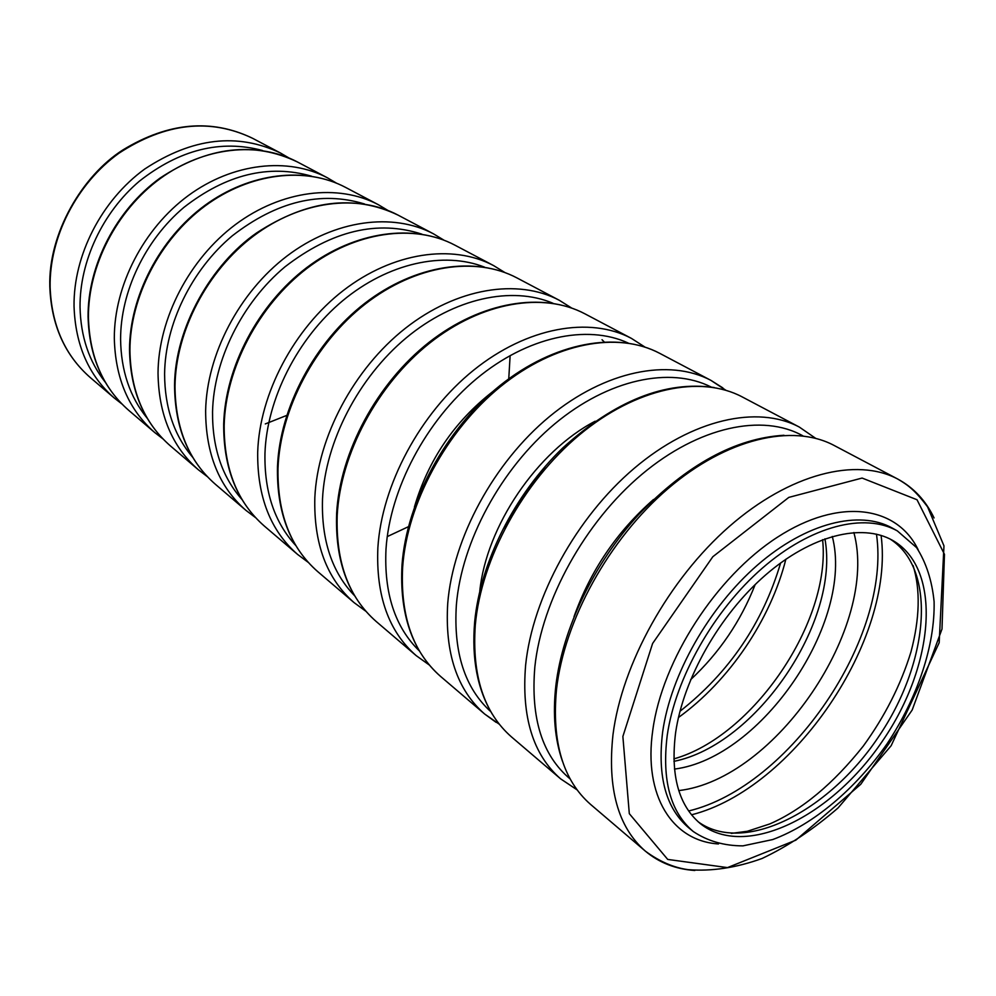 <?xml version="1.0" encoding="UTF-8"?>
<svg xmlns="http://www.w3.org/2000/svg" width="996" height="996" viewBox="0 0 996 996"><rect width="100%" height="100%" fill="white"/><g stroke="black" fill="none" stroke-linecap="round" stroke-linejoin="round"><path stroke-width="1.49" d="M604.161 341.852L602.032 339.736M492.647 391.689C454.251 421.756 428.18 460.177 414.436 506.964M595.147 421.221C537.081 451.412 486.347 526.174 479.761 591.3M690.639 679.658C719.349 652.828 740.862 621.118 755.18 584.54M679.982 711.281C729.234 672.487 762.774 623.048 780.627 562.939M678.774 790.587C775.398 779.495 879.281 626.397 853.871 532.511M688.647 810.981C790.102 786.603 891.308 637.44 876.48 534.155M675.612 732.683C670.345 775.1 678.6 805.428 700.4 823.68C745.469 859.66 831.859 816.583 882.792 740.576C934.597 665.166 942.702 568.965 892.615 540.38C861.752 522.825 811.329 535.238 765.414 575.128C719.535 614.98 683.405 678.712 675.612 732.683M667.208 735.558C661.755 780.254 670.457 812.263 693.341 831.573C707.608 841.085 724.142 845.853 742.954 845.865L772.684 839.566C813.782 824.302 855.751 788.708 887.224 743.589C917.528 697.673 935.095 645.52 934.099 601.671C932.019 580.631 926.18 562.603 916.581 547.601L897.346 530.905C864.578 512.479 811.068 525.714 762.326 568.156C713.634 610.56 675.35 678.326 667.208 735.558M918.138 549.705C896.836 505.669 839.043 497.253 777.565 537.13C716.149 576.659 662.166 660.323 652.791 730.143C643.167 796.128 672.512 841.072 718.477 843.948M622.874 736.48L629.31 813.67L667.718 859.423L727.478 867.603L795.829 840.163L860.768 784.288L912.187 709.999L942.004 628.999L944.457 554.311L917.017 499.743L862.1 478.055L788.82 497.39L712.825 556.727L652.604 643.478L622.874 736.48M653.525 499.469C616.91 531.652 590.404 570.708 574.032 616.624M802.95 435.887C762.774 413.228 698.893 426.45 641.885 474.333C584.938 522.153 541.824 600.289 534.852 666.859C530.532 718.29 542.297 755.665 570.173 778.972M545.845 468.02C529.349 486.123 515.741 506.167 505.022 528.191M711.169 387.046C670.271 366.279 608.357 379.127 554.623 423.972C500.951 468.78 461.646 541.687 456.38 604.796C453.329 652.417 464.821 688.062 490.866 711.729M628.215 343.047C587.018 324.024 527.208 336.573 476.511 378.741C425.877 420.922 389.884 489.198 386 549.132C383.921 593.305 395.039 627.219 419.328 650.898M553.029 303.282C511.882 285.777 454.176 298.028 406.256 337.843C358.398 377.683 325.281 441.888 322.517 498.921C321.21 540.019 331.905 572.302 354.601 595.745M484.579 267.165C443.706 251.029 388.091 262.994 342.711 300.705C297.418 338.453 266.816 399.023 264.961 453.404C264.251 491.75 274.51 522.439 295.737 545.484M421.968 234.185C377.596 219.718 331.917 230.599 284.956 266.841C242.016 302.722 213.654 360.017 212.546 411.946C212.297 447.789 222.108 476.972 241.966 499.494M364.499 203.968C320.886 190.672 276.801 201.304 232.23 235.853C191.469 270.041 165.087 324.372 164.601 374.023C164.726 407.576 174.076 435.314 192.639 457.239M311.536 176.168C268.783 163.966 226.241 174.362 183.887 207.392C145.155 240.036 120.566 291.666 120.591 339.213C121.014 370.661 129.891 397.031 147.246 418.308M262.571 150.521C220.739 139.328 179.678 149.537 139.403 181.16C102.563 212.409 79.593 261.575 80.041 307.154C80.688 336.648 89.117 361.697 105.327 382.29M387.444 536.508L408.435 526.685M508.757 378.829L510.126 355.684M678.45 717.518C729.084 680.978 770.618 619.773 785.869 559.217M673.931 761.355C756.412 744.896 840.114 621.541 824.925 538.824M674.454 769.086C761.604 758.118 854.319 621.479 832.295 536.446M691.523 814.815C793.613 788.981 894.819 639.818 881.099 535.412M698.208 821.825C744 854.829 828.224 811.852 878.148 737.426C928.857 663.535 937.672 569.401 890.088 539.035M897.346 530.905L892.341 528.117C859.548 509.666 806.075 522.813 757.433 565.106C708.828 607.348 670.682 674.927 662.639 732.035C657.248 776.656 666 808.628 688.908 827.962L693.341 831.573M934.061 517.932C925.794 500.652 913.706 487.691 897.782 479.076C856.535 457.015 789.853 473.511 729.321 526.461C668.851 579.361 621.99 663.822 613.001 734.562C607.211 788.384 617.993 827.228 645.346 851.132C659.228 862.748 675.736 869.197 694.847 870.479M556.478 689.643C551.684 742.095 563.064 780.354 590.591 804.419L645.346 851.132C659.377 861.478 673.595 867.641 687.987 869.645C711.455 871.537 736.156 867.827 762.065 858.49C788.135 846.139 813.471 829.282 838.072 807.943L891.134 745.73L939.178 642.719L943.971 545.87L927.587 506.852C915.05 490.293 908.178 485.152 897.782 479.076L834.15 445.473C792.592 423.263 726.707 438.302 667.768 488.837C608.892 539.322 564.122 620.72 556.478 689.643M815.624 438.302L799.327 427.072C757.657 404.824 692.257 419.079 634.215 468.319C576.223 517.497 532.574 597.214 525.627 665.129C521.369 716.821 533.034 754.731 560.636 778.86L577.095 789.865M799.327 427.072L742.319 396.968C700.549 374.683 636.046 387.73 579.473 434.854C522.975 481.94 481.143 558.918 475.291 625.115C471.843 675.549 483.944 712.85 511.595 737.015L560.636 778.86L577.033 789.778M722.847 387.905L711.032 380.435C669.237 358.149 605.269 370.562 549.531 416.54C493.867 462.493 453.018 537.965 447.739 603.215C444.714 652.94 457.027 689.879 484.679 714.045L496.145 722.374M402.633 567.371C400.268 615.902 412.892 652.231 440.506 676.359C412.157 651.272 399.334 614.022 402.035 564.62C406.717 501.075 446.021 428.741 500.191 385.39C554.374 342.126 617.234 330.983 659.688 353.319C617.931 331.07 554.897 342.462 500.54 386.585C446.258 430.695 407.015 503.702 402.633 567.371M644.91 347.044L631.427 338.391C589.732 316.18 527.233 327.024 473.66 370.151C420.15 413.253 381.779 484.915 377.87 547.688C375.853 595.546 388.614 631.526 416.179 655.617L429.214 664.955M337.208 515.38C335.739 562.118 348.725 597.488 376.177 621.479C348.065 596.691 334.893 560.561 336.648 513.114C340.084 451.923 377.073 383.099 429.176 342.226C481.317 301.415 542.758 291.567 584.926 313.827C543.38 291.716 481.84 301.701 429.562 343.184C377.335 384.668 340.383 454.089 337.208 515.38M571.58 307.988L559.266 300.269C517.845 278.233 456.84 287.757 405.285 328.356C353.792 368.931 317.612 437.144 314.836 497.589C313.64 543.704 326.738 578.726 354.103 602.642L365.831 611.245M278.009 468.319C277.274 513.388 290.496 547.812 317.699 571.592C289.923 547.14 276.514 512.093 277.486 466.439C279.876 407.451 314.811 341.802 365.009 303.145C415.22 264.55 475.229 255.848 516.961 277.921C475.764 256.022 415.718 264.812 365.37 303.942C315.085 343.072 280.175 409.269 278.009 468.319M504.848 272.506L493.568 265.571C452.52 243.746 393.034 252.15 343.359 290.483C293.745 328.817 259.533 393.893 257.69 452.172C257.18 496.655 270.476 530.731 297.58 554.411L308.187 562.342M224.162 425.529C224.038 469.029 237.422 502.532 264.314 526.037C236.911 501.972 223.365 467.946 223.689 423.96C225.208 367.038 258.3 304.266 306.706 267.625C355.136 231.035 413.689 223.328 454.898 245.153C414.149 223.49 355.609 231.259 307.067 268.298C258.587 305.324 225.494 368.557 224.162 425.529M443.855 240.111L433.484 233.836C392.922 212.285 334.905 219.705 286.997 256.022C239.152 292.351 206.682 354.551 205.637 410.8C205.699 453.753 219.12 486.92 245.888 510.313L255.561 517.634M174.997 386.448C175.383 428.479 188.842 461.086 215.385 484.28C188.393 460.613 174.786 427.57 174.561 385.128C174.947 327.51 211.463 264.089 256.719 232.852C307.067 200.022 354.165 194.108 398.026 215.099C357.788 193.734 300.705 200.619 253.856 235.753C207.056 270.9 175.62 331.431 174.997 386.448M387.892 210.417L378.343 204.703C338.304 183.451 281.744 190.037 235.492 224.536C189.29 259.035 158.414 318.62 158.028 372.965C158.576 414.473 172.047 446.768 198.441 469.838L207.293 476.611M129.916 350.617C130.725 391.266 144.208 423.014 170.366 445.872C143.822 422.615 130.202 390.482 129.517 349.509C129.679 296.335 159.634 238.629 204.778 205.462C249.984 172.333 305.672 166.27 345.699 187.46C306.021 166.407 250.37 172.52 205.101 205.948C159.883 239.389 129.941 297.431 129.916 350.617M336.387 183.102L327.547 177.873C288.093 156.932 232.94 162.796 188.232 195.639C143.573 228.495 114.142 285.678 114.316 338.217C115.262 378.38 128.733 409.817 154.741 432.55L162.871 438.825M88.432 317.649C89.603 356.991 103.061 387.917 128.808 410.414C102.725 387.569 89.142 356.331 88.071 316.691C87.71 265.235 116.295 209.783 159.97 178.122C207.952 146.487 253.756 141.096 297.393 161.95C258.325 141.22 204.043 146.673 160.269 178.545C116.544 210.43 87.959 266.181 88.432 317.649M288.79 157.878L280.598 153.085C237.521 132.431 192.228 137.747 144.719 169.034C101.517 200.383 73.393 255.35 74.04 306.208C75.323 345.102 88.769 375.729 114.366 398.089L121.848 403.928M50.124 287.209C51.593 325.331 65.001 355.46 90.325 377.596C64.703 355.149 51.194 324.746 49.8 286.387C48.269 233.301 82.394 175.607 122.894 149.935C168.262 122.321 211.526 118.449 252.673 138.332C210.044 117.877 165.461 122.857 118.898 153.247C76.568 183.712 49.227 237.359 50.124 287.209M265.31 423.923L286.686 415.432M673.856 758.89C753.038 736.828 831.361 621.392 822.609 539.67M731.35 833.403L747.374 831.262L769.808 823.929C802.104 809.773 833.266 783.815 863.32 746.029C884.971 716.174 900.857 684.787 910.979 651.87C919.818 618.404 920.516 589.62 913.095 565.554M562.566 761.567C554.859 739.717 552.631 714.369 555.868 685.522C562.615 628.663 594.002 563.201 638.822 514.434C687.053 464.572 735.434 438.19 783.977 435.264M492.472 714.443C477.47 689.755 471.531 658.866 474.681 621.765C480.321 562.479 514.334 494.626 562.653 448.051C614.893 400.741 665.44 380.572 714.281 387.544M440.506 676.359L484.679 714.045L499.257 724.192M725.847 390.245L711.032 380.435L659.688 353.319M631.427 338.391L584.926 313.827M416.179 655.617L376.177 621.479M559.266 300.269L516.961 277.921M354.103 602.642L317.699 571.592M493.568 265.571L454.898 245.153M297.58 554.411L264.314 526.037M433.484 233.836L398.026 215.099M245.888 510.313L215.385 484.28M378.343 204.703L345.699 187.46M198.441 469.838L170.366 445.872M327.547 177.873L297.393 161.95M154.741 432.55L128.808 410.414M280.598 153.085L252.673 138.332M114.366 398.089L90.325 377.596"/></g></svg>
